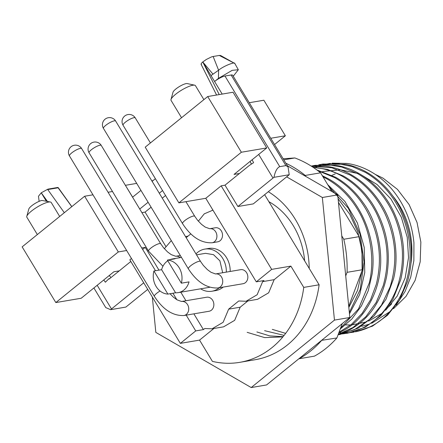 <?xml version="1.0" encoding="UTF-8"?>
<svg xmlns="http://www.w3.org/2000/svg" width="443" height="443" viewBox="0 0 443 443"><rect width="100%" height="100%" fill="white"/><g stroke="black" fill="none" stroke-linecap="round" stroke-linejoin="round"><path stroke-width="0.66" d="M247.881 300.952L240.172 307.204L234.668 320.333L223.571 326.845L212.047 328.806L204.755 328.518L203.409 329.603L193.873 313.838M185.955 300.736L180.788 292.192M212.047 328.806L223.145 322.288L228.643 309.159L238.744 300.98L246.037 301.268L257.134 294.75L262.638 281.621L263.978 280.535L256.292 281.842L271.675 269.377L290.885 266.116L303.754 287.396L319.121 284.783A96.125 80.454 80.4 0 1 255.196 359.716L239.829 362.33A96.125 80.454 80.4 0 1 212.424 361.388L199.555 340.108L213.891 328.49M212.939 210.143L204.256 213.847L198.342 221.173M186.154 237.653L190.817 233.876M171.308 240.627L164.353 248.711M212.108 242.775A7.121 5.958 80.4 0 0 214.501 241.679A7.121 5.958 80.4 0 0 215.724 231.861A7.121 5.958 80.4 0 0 209.722 228.732L215.331 227.78A7.121 5.958 80.4 0 1 219.573 228.92A7.121 5.958 80.4 0 1 221.334 230.908A7.121 5.958 80.4 0 1 217.718 241.823L212.108 242.775C200.984 243.229 191.132 236.85 182.549 223.621L123.076 125.264A7.121 1.661 148.8 0 1 125.33 122.229A7.121 1.661 148.8 0 1 133.974 117.683A7.121 1.661 148.8 0 1 135.265 117.893A7.121 7.121 0 0 0 125.485 115.485A7.121 7.121 0 0 0 123.076 125.264M183.939 315.527A7.121 5.958 80.4 0 0 186.326 314.43A7.121 5.958 80.4 0 0 187.55 304.612A7.121 5.958 80.4 0 0 181.552 301.489L206.676 297.22A7.121 5.958 80.4 0 1 210.918 298.355A7.121 5.958 80.4 0 1 212.679 300.343A7.121 5.958 80.4 0 1 209.063 311.257L183.939 315.527C172.814 315.986 162.963 309.602 154.38 296.373L69.468 155.947A7.121 1.661 148.8 0 1 71.716 152.913A7.121 1.661 148.8 0 1 80.366 148.366A7.121 1.661 148.8 0 1 81.65 148.577A7.121 7.121 0 0 0 71.079 146.727A7.121 7.121 0 0 0 69.468 155.947M217.928 287.989A7.121 5.958 80.4 0 0 220.321 286.892A7.121 5.958 80.4 0 0 221.544 277.074A7.121 5.958 80.4 0 0 215.542 273.951L240.665 269.676A7.121 5.958 80.4 0 1 244.907 270.817A7.121 5.958 80.4 0 1 246.668 272.805A7.121 5.958 80.4 0 1 243.052 283.719L217.928 287.989C206.803 288.443 196.952 282.064 188.369 268.835L103.457 128.409A7.121 1.661 148.8 0 1 105.711 125.375A7.121 1.661 148.8 0 1 114.355 120.828A7.121 1.661 148.8 0 1 115.645 121.039A7.121 7.121 0 0 0 108.358 117.705A7.121 7.121 0 0 0 103.457 128.409M195.978 253.9A21.364 17.881 80.4 0 1 204.777 249.11L208.62 248.462A21.364 17.881 80.4 0 1 226.617 257.837A21.364 17.881 80.4 0 1 230.172 271.459M223.189 287.092A21.364 17.881 80.4 0 1 215.774 290.58L211.937 291.234A21.364 17.881 80.4 0 1 200.646 288.819M237.902 206.51L272.988 178.08A8.544 1.993 -31.2 0 1 273.973 177.322L289.218 174.73A8.544 1.993 148.8 0 1 288.354 175.467L253.269 203.902L237.902 206.51L225 185.18L221.162 185.833L205.779 198.298L256.292 281.842M205.779 198.298L178.883 202.866L145.21 147.17L207.701 96.541L241.374 152.237L178.883 202.866M290.885 266.116L274.162 279.666L262.638 281.621M240.172 307.204L228.643 309.159M203.409 329.603L195.728 330.91L186.193 315.145M199.555 340.108L180.345 343.375L195.728 330.91M165.748 246.302L145.071 212.108L151.107 207.213M141.91 212.64L145.071 212.108M112.489 191.509L108.064 192.256M92.975 194.82L84.641 196.238L118.32 251.934L55.829 302.563L22.15 246.867L84.641 196.238M158.976 270.136L145.21 247.366L141.743 247.953M126.654 250.522L118.32 251.934M176.884 299.745L172.947 293.233M221.162 185.833L271.675 269.377M145.21 247.366L142.646 249.442M131.477 258.496L129.827 259.831L180.345 343.375M130.823 261.481L119.25 270.861L113.868 271.775L81.185 298.255L55.829 302.563M46.282 201.116L41.254 192.805L47.944 189.133L57.85 187.45L71.766 206.671M143.726 282.811L110.612 309.674L125.862 307.082L147.718 289.412M119.25 270.861L109.155 279.04L108.917 278.708L105.362 282.208L103.756 279.97M47.39 201.355L41.254 192.805L38.486 196.243L39.122 201.349M117.949 271.077L118.325 271.609M64.324 212.701L47.733 189.56L58.216 187.777M110.888 277.634L109.327 275.457M109.731 278.569L108.917 278.708M93.894 287.961L105.761 307.592L110.612 309.674M47.733 189.56L47.944 189.133M58.232 187.66L57.85 187.45M204.777 249.11A21.364 17.881 80.4 0 1 222.779 258.49A21.364 17.881 80.4 0 1 226.334 272.113M219.346 287.745A21.364 17.881 80.4 0 1 211.937 291.234M196.548 254.841L205.491 253.324L213.493 254.664L219.894 260.827L222.685 272.733M207.701 96.541L233.051 92.233L266.73 147.929L234.042 174.409L239.425 173.495L249.381 165.427L253.584 162.67L252.122 159.762M266.73 147.929L241.374 152.237M270.762 138.26L285.358 135.779L263.862 100.229L249.265 102.71M286.649 176.851L322.349 197.495L337.716 194.881L349.826 317.487L266.57 384.945L251.203 387.553L155.831 332.405L152.337 297.059M287.407 165.793L337.716 194.881M264.637 194.682L309.225 268.419A83.312 69.728 -99.6 0 0 268.314 191.708M303.754 287.396A96.125 80.454 80.4 0 1 239.829 362.33M153.92 270.994A17.089 14.303 -99.6 0 0 156.097 286.438A17.089 14.303 -99.6 0 0 167.891 294.097L153.92 270.994L161.606 269.687L175.572 292.79A17.089 14.303 -99.6 0 0 178.18 292.635A17.089 14.303 -99.6 0 0 189.034 281.886L181.348 283.188A17.089 14.303 -99.6 0 0 179.171 267.744A17.089 14.303 -99.6 0 0 167.382 260.091L181.348 283.188M167.382 260.091L175.063 258.784A17.089 14.303 -99.6 0 0 172.454 258.939A17.089 14.303 -99.6 0 0 169.94 259.653M167.797 260.777A17.089 14.303 -99.6 0 0 161.606 269.687M203.885 99.631L195.435 85.649A14.242 3.322 148.8 0 0 194.665 85.183A14.242 3.322 148.8 0 0 192.86 85.233A14.242 3.322 148.8 0 0 179.775 91.28A14.242 3.322 148.8 0 0 171.004 99.492A14.242 3.322 148.8 0 0 171.059 100.389L181.547 117.727M194.665 85.183L187.234 83.577A8.544 1.993 -31.2 0 0 186.149 83.605A8.544 1.993 148.8 0 0 178.296 87.238A8.544 1.993 148.8 0 0 173.036 92.161L171.004 99.492M321.524 340.562A106.807 89.392 80.4 0 1 299.064 358.764L314.43 356.15C322.792 351.532 330.279 345.462 336.89 337.954L321.601 340.351M283.149 158.755L294.85 157.952L283.797 159.829M294.85 157.952C304.003 161.363 312.581 166.324 320.577 172.825L331.873 191.503M338.458 202.396L359.168 236.645C361.709 247.571 362.8 258.596 362.435 269.721L348.724 306.34M342.256 323.623L336.89 337.954M212.889 74.053L202.767 61.948L211.006 75.576L218.593 70.204L213.144 56.488A8.544 1.993 148.8 0 0 211.184 57.053L206.327 59.473L202.767 61.948C201.061 63.521 200.668 64.429 201.582 64.684M211.006 75.576L214.589 81.501L218.438 78.383L218.593 70.204C223.621 65.963 235.161 61.544 234.812 63.476L238.323 69.739L233.251 76.224M222.192 94.077L214.589 81.501A8.544 1.993 -31.2 0 1 224.966 76.041L231.113 75L285.901 165.604L288.044 166.85L289.218 174.73M285.901 165.604L279.754 166.651C277.108 167.775 275.181 171.33 273.973 177.322M288.044 166.85L232.658 75.249A8.544 1.993 148.8 0 0 231.113 75M219.291 55.447L220.653 55.519L234.829 63.482L219.291 55.447L213.144 56.488M59.678 216.466L51.222 202.484A14.242 3.322 148.8 0 0 50.458 202.019A14.242 3.322 148.8 0 0 48.652 202.063A14.242 3.322 148.8 0 0 35.567 208.116A14.242 3.322 148.8 0 0 26.796 216.328A14.242 3.322 148.8 0 0 26.851 217.225L37.339 234.563M50.458 202.019L41.941 200.441A8.544 1.993 148.8 0 0 34.089 204.073A8.544 1.993 148.8 0 0 28.828 208.996L26.796 216.328M349.466 313.832L359.688 294.523L364.761 272.556L364.212 247.371L357.385 222.918L344.875 201.388L327.737 184.665M329.011 186.774L348.331 208.232L360.059 234.164L364.08 262.084L360.214 289.434L349.333 312.476M340.235 329.022L351.853 319.01L361.394 305.969L368.26 290.702L372.098 274.101C377.724 237.033 358.714 195.197 328.08 178.64L322.321 175.71M322.991 176.812L326.845 178.845C339.277 185.96 349.505 196.138 357.54 209.373C370.57 230.426 375.077 259.432 369.285 282.9L358.537 308.871L340.567 328.13M338.834 332.765L341.985 331.237C362.568 321.48 377.292 295.636 379.878 272.074C383.062 251.851 377.414 222.115 363.227 202.855C355.657 191.974 346.498 183.468 335.761 177.333L316.911 169.979M317.93 170.743L334.537 177.543C347.766 185.13 358.481 196.144 366.682 210.58C379.341 234.364 382.547 258.939 376.284 284.317L370.547 299.8L362.147 313.339L351.465 324.348L339 332.328M338.197 334.471L347.467 331.021C367.851 320.782 380.869 302.813 386.523 277.108C391.202 251.103 386.534 226.716 372.513 203.941C364.689 191.93 354.998 182.621 343.447 176.026L327.704 169.459L312.791 167.1M313.234 167.393L321.574 168.501C328.712 169.924 335.595 172.499 342.217 176.236C356.299 184.338 367.474 196.205 375.753 211.843C387.752 236.014 390.239 260.634 383.206 285.707L376.124 302.53L365.857 316.717L352.999 327.504L338.258 334.299M340.124 334.448L358.232 328.158L373.958 316.086L386.075 299.114L393.611 278.569C399.348 255.124 394.796 226.118 381.733 205.098C373.698 191.919 363.498 181.791 351.138 174.719C342.871 170.068 334.255 167.221 325.3 166.175L311.263 166.114M311.401 166.203L331.752 167.742L349.904 174.93C364.838 183.557 376.45 196.293 384.745 213.138C396.048 237.675 397.814 262.317 390.045 287.064L381.467 305.149L369.523 319.425L354.311 329.742L338.075 334.792M347.805 333.142L365.375 327.144L380.742 315.704L392.791 299.601L400.622 280.004C406.835 254.564 403.59 230 390.881 206.305C382.719 191.957 372.031 180.993 358.824 173.412C351.354 169.209 343.58 166.474 335.501 165.206L315.3 165.322L311.584 166.081M311.235 166.092L314.065 165.544L328.069 164.752L341.93 167.083L357.59 173.623C373.371 182.776 385.393 196.393 393.661 214.473C404.226 239.347 405.273 263.989 396.806 288.393C387.326 312.215 371.732 326.967 350.02 332.654L343.281 333.817M342.666 333.884L339.388 334.122M338.757 334.149L338.314 334.16M318.705 164.835L321.751 164.242L337.045 163.528L352.107 166.524L365.276 172.316C381.905 182.001 394.314 196.509 402.499 215.841C412.355 241.081 412.682 265.695 403.479 289.678C393.306 313.007 377.264 327.067 355.341 331.851L372.48 326.137L387.487 315.311L399.453 300.066L407.543 281.41C414.51 256.259 411.979 231.639 399.951 207.551C391.706 192.013 380.559 180.201 366.511 172.106C359.838 168.346 352.899 165.76 345.695 164.342L322.975 164.026M321.995 164.198L319.242 164.779M354.217 332.056L350.967 332.516M350.352 332.577L347.068 332.815M346.448 332.843L343.126 332.859M342.489 332.843L339.133 332.632M375.182 174.337L383.084 178.191L397.471 189.388L409.072 204.516L417.051 222.502L420.85 242.072L420.191 261.824L415.13 280.358L406.015 296.361L393.5 308.693M331.945 175.323L335.24 173.9M392.908 196.127A74.767 62.574 80.4 0 1 411.021 263.042M391.728 303.793A74.767 62.574 80.4 0 1 387.691 307.569M396.319 304.934L405.085 291.466L410.739 277.036L413.867 260.639L413.928 242.781C411.968 222.547 404.736 204.832 392.238 189.626C386.263 182.555 379.496 176.779 371.937 172.305C364.008 167.637 355.696 164.674 346.991 163.423L332.156 163.157M361.765 326.275L369.589 324.099M371.683 323.307L390.006 311.612M330.301 163.378L324.52 164.447M323.661 164.658L319.763 165.771M319.054 166.003L315.604 167.277M268.868 201.676A69.069 57.806 80.4 0 1 269.776 202.191A69.069 57.806 80.4 0 1 304.634 260.833M218.438 78.383L232.193 70.332L238.323 69.739M202.767 61.948L219.23 94.581M344.72 324.88L350.679 324.985M351.725 324.935L366.749 321.817M368.576 321.12L381.855 313.434M385.643 310.238L397.233 296.024L405.195 277.833L408.54 257.538L407.239 237.293L401.352 217.303L390.953 199.034L377.076 184.515L361.283 174.863M358.033 173.551L340.418 169.791L322.57 171.535M348.829 307.398L357.567 290.359L362.025 270.811M362.13 269.77L361.953 250.799L357.866 232.093L349.737 214.196L338.109 198.896M272.284 329.365L285.669 333.38M264.598 330.672L284.124 335.384M256.879 331.962L269.732 335.894L283.088 336.652M247.133 332.328L264.692 337.61L282.878 336.901M285.857 163.229A106.807 89.392 80.4 0 1 305.21 175.439L320.577 172.825M359.168 236.645L343.801 239.253L341.763 235.892M305.814 176.436L305.21 175.439M343.801 239.253A106.807 89.392 80.4 0 1 347.068 272.329L362.435 269.721M345.723 275.928L347.068 272.329M175.572 292.79L167.891 294.097M225 185.18L239.425 173.495M251.203 387.553L334.459 320.101L349.826 317.487M334.459 320.101L322.349 197.495M309.225 268.419L319.121 284.783M274.555 144.534L285.358 135.779M155.393 178.706L152.121 181.364M140.946 190.412L132.629 197.152L125.408 185.346M153.04 180.617L151.794 180.827M136.704 183.391L125.463 185.301M274.162 279.666L268.657 292.795L257.56 299.307L246.037 301.268M162.276 198.165L165.555 195.513M162.559 190.556L159.286 193.214M148.112 202.263L139.739 209.046M180.229 257.616A7.121 5.958 80.4 0 0 175.733 256.275L171.231 254.631L167.576 251.945L163.506 247.709L160.748 243.794A7.121 1.661 -31.2 0 0 159.458 243.584A7.121 1.661 -31.2 0 0 150.814 248.13A7.121 1.661 148.8 0 0 148.56 251.159L89.087 152.802A7.121 1.661 148.8 0 1 91.336 149.773A7.121 1.661 148.8 0 1 99.985 145.221A7.121 1.661 148.8 0 1 101.27 145.431A7.121 7.121 0 0 0 91.496 143.023A7.121 7.121 0 0 0 89.087 152.802M111.475 308.937L97.183 285.292M209.722 228.732L205.22 227.093L201.571 224.407L197.495 220.171L194.737 216.25A7.121 1.661 148.8 0 0 193.453 216.046A7.121 1.661 148.8 0 0 184.803 220.592A7.121 1.661 148.8 0 0 182.549 223.621M160.056 291.007A7.121 1.661 148.8 0 0 157.093 292.978A7.121 1.661 148.8 0 0 156.628 293.344A7.121 1.661 148.8 0 0 154.38 296.373M215.542 273.951L211.04 272.307L207.385 269.621L203.315 265.385L200.557 261.47A7.121 1.661 148.8 0 0 199.267 261.259A7.121 1.661 148.8 0 0 191.083 265.44A7.121 1.661 148.8 0 0 190.623 265.806A7.121 1.661 148.8 0 0 188.369 268.835M279.754 166.651L224.966 76.041M272.988 178.08L258.695 154.441M162.946 266.249L148.56 251.159M118.392 271.553L118.037 271.066M71.827 206.621L58.205 187.622M181.552 301.489L177.05 299.845L173.396 297.159L170.007 293.737M338.845 334.67L340.086 334.459M314.065 165.538L315.3 165.328M346.531 333.363L347.766 333.153M321.745 164.231L322.991 164.021M201.116 64.368L216.583 95.029M250.079 161.418L251.43 164.087M178.18 292.635L209.727 287.274M172.454 258.939L181.458 257.411M200.557 261.47L115.645 121.039M155.51 270.723L81.65 148.577M194.737 216.25L185.922 201.67M150.415 142.951L135.265 117.893M212.933 210.132L212.352 210.231M188.037 236.125L185.495 236.556M160.748 243.794L101.27 145.431M175.733 256.275L180.301 255.495"/></g></svg>
